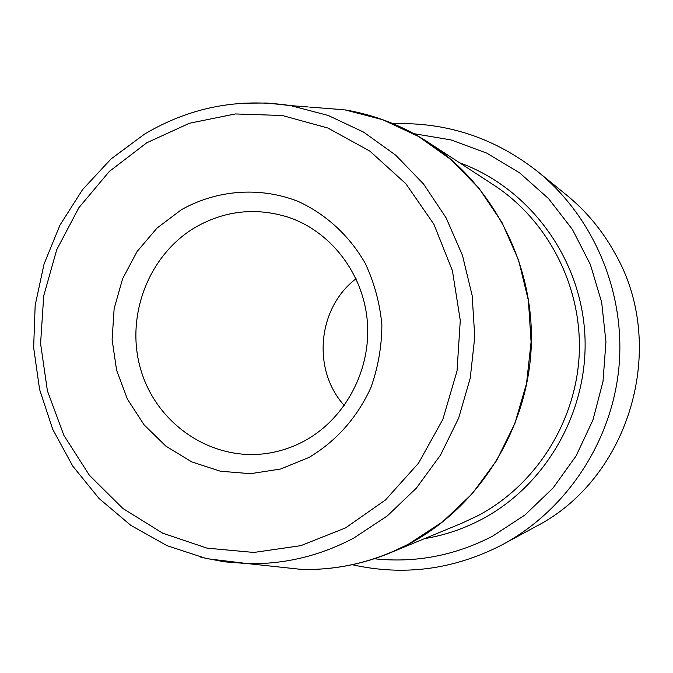 <?xml version="1.0" encoding="UTF-8"?>
<svg xmlns="http://www.w3.org/2000/svg" width="673" height="673" viewBox="0 0 673 673"><rect width="100%" height="100%" fill="white"/><g stroke="black" fill="none" stroke-linecap="round" stroke-linejoin="round"><path stroke-width="1.01" d="M537.92 171.758L566.321 194.842C586.082 210.96 602.234 230.334 614.76 252.955C668.853 346.057 629.911 478.553 535.506 526.715L503.345 544.163C566.885 509.612 611.934 441.395 618.958 367.096C625.739 292.772 594.015 217.429 537.92 171.758C494.924 137.915 446.662 121.906 393.141 123.739M356.067 278.731C317.521 307.771 311.759 369.898 344.298 405.541M500.964 545.433L503.345 544.163L500.964 545.433C453.08 569.753 403.497 576.181 352.198 564.706M413.693 133.641L451.011 139.917L486.739 153.116L519.64 172.868L548.554 198.602L572.42 229.485L590.364 264.489L601.687 302.413L605.952 341.918L602.991 381.608L592.913 420.07L576.08 455.932L553.13 487.942L524.923 515.005L492.476 536.23C454.847 555.646 415.426 563.158 374.213 558.758M424.596 538.61C444.634 535.279 463.756 528.81 481.952 519.194C547.528 484.493 589.741 408.662 584.728 332.386C579.739 256.093 528.305 187.624 459.499 162.723M242.852 103.179L266.76 103.028L290.593 105.594L328.146 115.436L363.588 132.11L395.749 155.194L423.561 184.032L446.056 217.758L462.444 255.294L472.135 295.43L474.768 336.853L470.234 378.167L458.692 418L440.546 455.032L416.436 488.051L387.202 515.998L353.847 538.021C320.298 555.763 285.032 564.311 248.051 563.654L302.084 569.467C339.461 570.149 375.097 561.602 408.999 543.826L442.699 521.752L472.227 493.721L496.581 460.601L514.895 423.452L526.53 383.484L531.09 342.019L528.398 300.452L518.58 260.157L501.982 222.477L479.226 188.625L451.095 159.669L418.564 136.476L382.727 119.727L344.769 109.834C374.524 114.789 402.286 125.59 428.062 142.239L493.721 185.016C548.276 220.576 582.221 286.807 579.226 354.166C576.088 421.517 536.196 484.669 478.469 515.4L462.334 523.005L389.919 552.954L409.352 543.784C478.957 506.693 527.363 429.778 531.207 347.68C534.892 265.583 493.763 185.041 428.062 142.239C412.229 131.958 395.48 123.882 377.797 118.011M344.012 109.775L309.748 107.091M200.848 557.286L224.235 561.804L248.051 563.654L206.619 558.649L167.097 545.694L130.848 525.377L99.057 498.5L72.743 466.086L52.704 429.273L39.556 389.322L33.65 347.562L35.164 305.357L44.039 264.077L59.99 225.076L82.552 189.643L111.028 158.963L144.527 134.129C189.727 107.293 238.419 97.778 290.593 105.594L308.217 106.973M336.054 567.516C354.52 564.992 372.472 560.146 389.919 552.954C361.527 564.571 332.243 570.073 302.084 569.467L265.633 565.547M267.164 565.715L301.336 569.392M345.493 527.918L385.452 499.98L418.522 463.175L442.842 419.388L457.034 370.941L460.282 320.441L452.407 270.655L433.9 224.26L405.844 183.721L369.847 151.114L327.902 128.03L282.273 115.495L235.331 113.947L189.424 123.26L146.773 142.777L109.354 171.422L78.876 207.696L56.683 249.826L43.728 295.834L40.582 343.567L47.404 390.845L63.918 435.448L89.425 475.298L122.831 508.426L162.656 533.167L207.048 548.15L253.889 552.449L300.839 545.66L345.493 527.918M309.1 457.396C336.475 440.916 357.052 417.706 370.831 387.766C378.1 367.433 381.784 346.427 381.877 324.765C379.85 303.229 374.314 282.778 365.288 263.421C349.489 235.743 326.001 214.165 297.996 201.353C259.82 186.446 216.891 189.761 181.331 209.757L156.994 228.105L137.107 251.492L122.604 278.773L114.141 308.629L112.113 339.629L116.606 370.301L127.441 399.19L144.123 424.89L165.886 446.149L191.729 461.871L220.416 471.235L250.549 473.683L280.624 469.022L309.1 457.396M195.591 227.188C224.782 210.649 255.395 207.242 287.447 216.958C330.098 230.755 363.269 272.876 367.315 321.315C371.395 369.729 345.442 418.48 305.088 440.571C292.536 447.436 279.329 451.793 265.473 453.627C210.96 460.862 157.07 424.141 141.069 370.613C124.715 317.193 148.178 254.932 195.591 227.188"/></g></svg>
